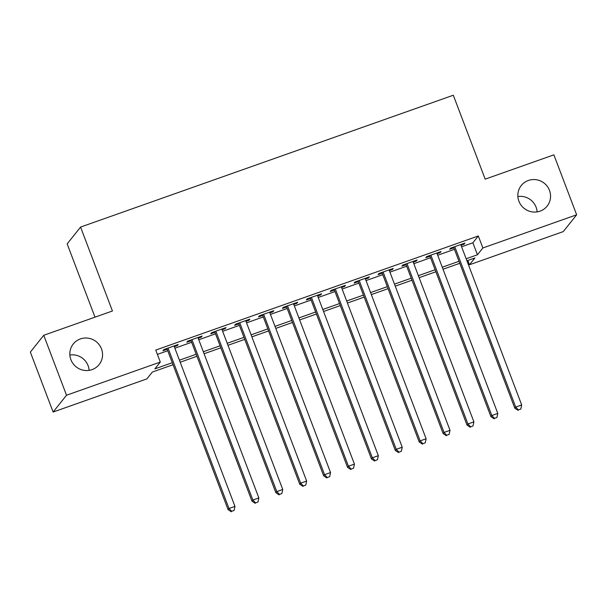 <?xml version="1.0" encoding="UTF-8"?>
<svg xmlns="http://www.w3.org/2000/svg" width="607" height="607" viewBox="0 0 607 607"><rect width="100%" height="100%" fill="white"/><g stroke="black" fill="none" stroke-linecap="round" stroke-linejoin="round"><path stroke-width="0.91" d="M69.873 355.012A16.526 16.108 -141.4 0 1 88.091 365.68A16.526 16.108 -141.4 0 1 89.123 370.353M101.49 348.866A16.526 16.108 -141.4 0 1 99.123 364.579A16.526 16.108 -141.4 0 1 83.781 370.3A16.526 16.108 -141.4 0 1 70.905 359.685A16.526 16.108 -141.4 0 1 73.272 343.972A16.526 16.108 -141.4 0 1 88.607 338.251A16.526 16.108 -141.4 0 1 101.49 348.866M517.877 196.539A16.526 16.108 -141.4 0 1 536.095 207.207A16.526 16.108 -141.4 0 1 537.127 211.889M549.494 190.401A16.526 16.108 -141.4 0 1 547.127 206.114A16.526 16.108 -141.4 0 1 531.785 211.835A16.526 16.108 -141.4 0 1 518.909 201.22A16.526 16.108 -141.4 0 1 521.276 185.507A16.526 16.108 -141.4 0 1 536.618 179.786A16.526 16.108 -141.4 0 1 549.494 190.401M95.003 317.165L67.165 243.885L80.564 227.071L453.308 95.231L485.183 179.148L553.88 154.853L576.65 214.795L563.25 231.601L469.469 264.773L474.902 257.96L466.92 260.782M467.83 260.464L469.469 264.773M173.041 364.731L152.334 372.061L146.902 378.874L53.12 412.047L66.52 395.233L160.301 362.06L154.868 368.874L172.274 362.72M66.52 395.233L43.75 335.292L30.35 352.098L53.12 412.047M174.3 346.688L177.305 345.626L178.208 344.495L163.875 349.564L162.972 350.702L167.153 349.222M198.193 338.243L201.198 337.181L202.101 336.043L187.768 341.111L186.865 342.249L191.046 340.77M222.086 329.791L225.091 328.728L226.001 327.59L211.661 332.659L210.758 333.797L214.939 332.317M245.987 321.338L248.984 320.276L249.894 319.138L235.554 324.206L234.651 325.344L238.832 323.865M269.88 312.886L272.877 311.823L273.787 310.685L259.447 315.761L258.544 316.892L262.725 315.412M293.773 304.433L296.777 303.371L297.68 302.233L283.34 307.309L282.437 308.439L286.618 306.96M317.666 295.981L320.671 294.919L321.573 293.78L307.233 298.856L306.33 299.987L310.511 298.515M341.559 287.528L344.564 286.466L345.466 285.336L331.134 290.404L330.223 291.542L334.404 290.063M365.452 279.076L368.457 278.014L369.36 276.883L355.027 281.952L354.116 283.09L358.297 281.61M389.345 270.631L392.35 269.569L393.253 268.431L378.92 273.499L378.009 274.637L382.198 273.158M413.238 262.178L416.243 261.116L417.146 259.978L402.813 265.047L401.91 266.185L406.091 264.705M437.131 253.726L440.136 252.664L441.039 251.526L426.706 256.594L425.803 257.732L429.984 256.253M461.601 246.783L472.883 242.792L478.316 235.979L155.749 350.072L160.301 362.06M157.388 354.389L167.722 350.732M174.877 348.198L191.615 342.28M198.77 339.753L215.508 333.827M222.663 331.301L239.408 325.375M246.556 322.848L263.301 316.922M270.449 314.396L287.194 308.47M294.342 305.943L311.088 300.025M318.235 297.491L334.981 291.572M342.136 289.038L358.874 283.12M366.029 280.586L382.767 274.668M389.922 272.141L406.66 266.215M413.815 263.688L430.553 257.763M437.708 255.236L454.446 249.31M461.024 245.274L464.029 244.211L464.939 243.073L450.599 248.149L449.696 249.28L453.877 247.8M43.75 335.292L112.439 310.996L80.564 227.071M478.316 235.979L482.868 247.967L576.65 214.795M466.153 258.772L477.436 254.781L482.868 247.967M179.429 360.186L196.175 354.268M203.322 351.741L220.068 345.815M227.215 343.289L243.961 337.363M251.108 334.836L267.854 328.911M275.001 326.384L291.747 320.458M298.902 317.931L315.64 312.013M322.795 309.479L339.533 303.561M346.688 301.026L363.426 295.108M370.581 292.574L387.319 286.656M394.474 284.129L411.212 278.203M418.367 275.677L435.113 269.751M442.26 267.224L459.006 261.298M459.765 263.317L443.027 269.235M435.872 271.769L419.134 277.687M411.978 280.214L395.24 286.14M388.085 288.666L371.347 294.592M364.192 297.119L347.454 303.045M340.299 305.571L323.554 311.497M316.406 314.024L299.661 319.942M292.513 322.476L275.768 328.395M268.62 330.929L251.875 336.847M244.727 339.381L227.982 345.3M220.827 347.826L204.089 353.752M196.934 356.279L180.196 362.204M472.883 242.792L477.436 254.781M463.756 243.49L464.029 244.211M439.863 251.943L440.136 252.664M415.97 260.395L416.243 261.116M392.076 268.848L392.35 269.569M368.183 277.3L368.457 278.014M344.29 285.753L344.564 286.466M320.397 294.198L320.671 294.919M296.504 302.65L296.777 303.371M272.604 311.103L272.877 311.823M248.711 319.555L248.984 320.276M224.818 328.008L225.091 328.728M200.925 336.46L201.198 337.181M177.032 344.913L177.305 345.626M453.604 247.087L514.812 408.208L515.715 407.077L454.78 246.67M518.416 409.9L520.806 409.057L518.416 409.9L515.715 407.077L521.686 404.96L460.751 244.553M514.812 408.208L518.059 410.355M520.806 409.057L521.686 404.96M429.71 255.532L490.919 416.66L491.822 415.529L430.887 255.115M494.523 418.352L496.913 417.502L494.523 418.352L491.822 415.529L497.793 413.413L436.858 253.005M490.919 416.66L494.166 418.807M496.913 417.502L497.793 413.413M405.817 263.984L467.018 425.112L467.929 423.982L406.993 263.567M470.63 426.804L473.02 425.955L470.63 426.804L467.929 423.982L473.9 421.865L412.965 261.458M467.018 425.112L470.266 427.26M473.02 425.955L473.9 421.865M381.924 272.437L443.125 433.565L444.036 432.427L383.1 272.019M446.737 435.257L449.127 434.407L446.737 435.257L444.036 432.427L450.007 430.317L389.072 269.91M443.125 433.565L446.373 435.705M449.127 434.407L450.007 430.317M358.024 280.889L419.232 442.017L420.143 440.879L359.207 280.472M422.844 443.702L425.234 442.86L422.844 443.702L420.143 440.879L426.114 438.77L365.179 278.363M419.232 442.017L422.48 444.157M425.234 442.86L426.114 438.77M334.131 289.342L395.339 450.47L396.242 449.332L335.314 288.924M398.951 452.154L401.341 451.312L398.951 452.154L396.242 449.332L402.221 447.222L341.286 286.815M395.339 450.47L398.587 452.61M401.341 451.312L402.221 447.222M310.238 297.794L371.446 458.922L372.349 457.784L311.421 297.377M375.058 460.607L377.448 459.765L375.058 460.607L372.349 457.784L378.328 455.675L317.393 295.26M371.446 458.922L374.694 461.062M377.448 459.765L378.328 455.675M286.345 306.247L347.553 467.375L348.456 466.237L287.521 305.829M351.165 469.059L353.555 468.217L351.165 469.059L348.456 466.237L354.435 464.12L293.5 303.712M347.553 467.375L350.8 469.514M353.555 468.217L354.435 464.12M262.452 314.699L323.66 475.82L324.563 474.689L263.628 314.282M327.272 477.512L329.662 476.67L327.272 477.512L324.563 474.689L330.534 472.572L269.607 312.165M323.66 475.82L326.907 477.967M329.662 476.67L330.534 472.572M238.559 323.144L299.767 484.272L300.67 483.142L239.735 322.727M303.371 485.964L305.761 485.114L303.371 485.964L300.67 483.142L306.641 481.025L245.714 320.617M299.767 484.272L303.014 486.419M305.761 485.114L306.641 481.025M214.666 331.597L275.874 492.725L276.777 491.594L215.842 331.179M279.478 494.417L281.868 493.567L279.478 494.417L276.777 491.594L282.748 489.477L221.813 329.07M275.874 492.725L279.121 494.872M281.868 493.567L282.748 489.477M190.773 340.049L251.981 501.177L252.884 500.039L191.949 339.632M255.585 502.869L257.975 502.019L255.585 502.869L252.884 500.039L258.855 497.93L197.92 337.522M251.981 501.177L255.228 503.317M257.975 502.019L258.855 497.93M166.879 348.501L228.08 509.63L228.991 508.491L168.056 348.084M231.692 511.314L234.082 510.472L231.692 511.314L228.991 508.491L234.962 506.382L174.027 345.975M228.08 509.63L231.328 511.769M234.082 510.472L234.962 506.382"/></g></svg>
